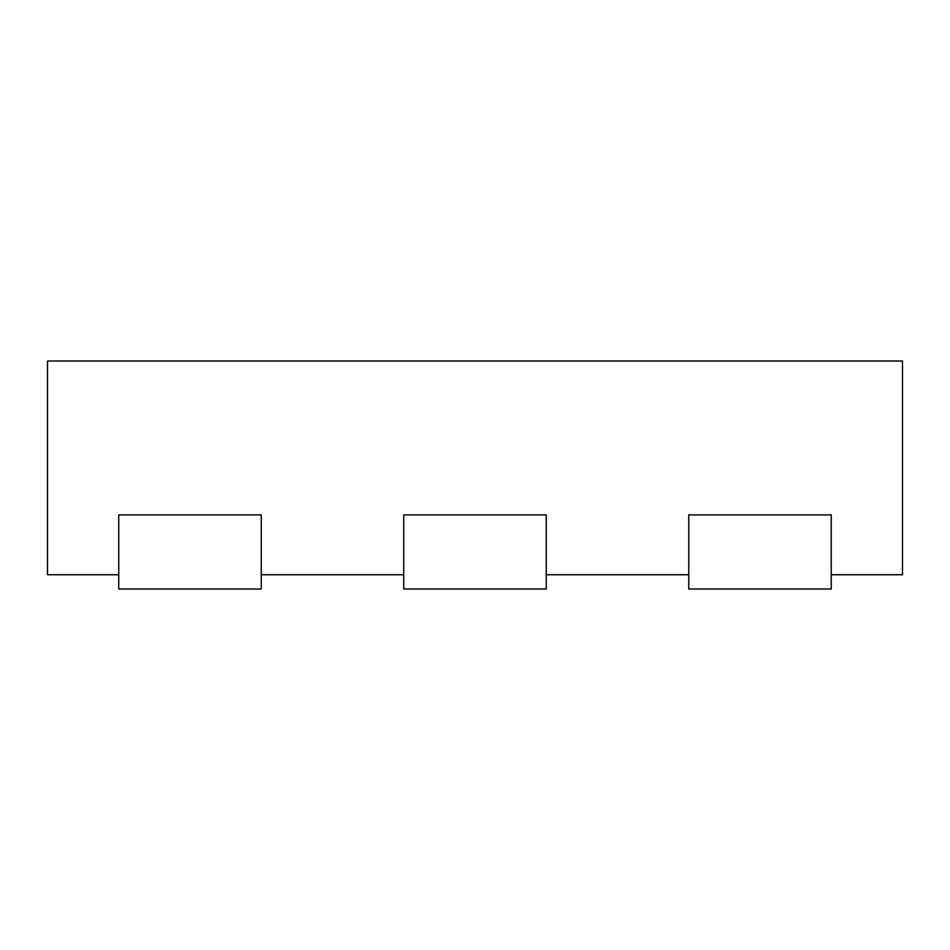 <?xml version="1.0" encoding="UTF-8"?>
<svg xmlns="http://www.w3.org/2000/svg" width="950" height="950" viewBox="0 0 950 950"><rect width="100%" height="100%" fill="white"/><g stroke="black" fill="none" stroke-linecap="round" stroke-linejoin="round"><path stroke-width="1.43" d="M831.25 514.9L831.25 589L688.75 589L688.75 514.9L831.25 514.9L831.25 574.75L902.5 574.75L902.5 361L47.5 361L47.5 574.75L118.75 574.75L118.75 514.9L118.75 589L261.25 589L261.25 514.9L261.25 574.75L403.75 574.75L403.75 514.9L403.75 589L546.25 589L546.25 514.9L546.25 574.75L688.75 574.75L688.75 514.9L831.25 514.9M403.75 514.9L546.25 514.9L403.75 514.9M118.75 514.9L261.25 514.9L118.75 514.9"/></g></svg>
